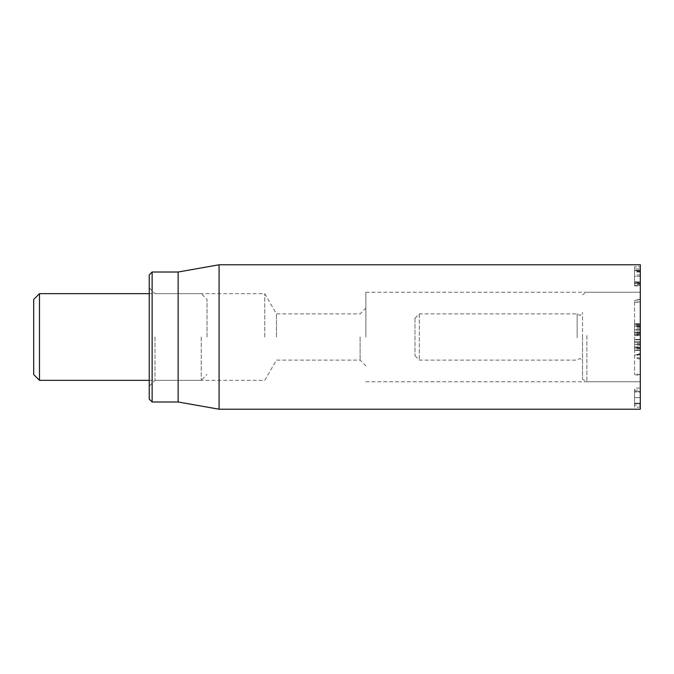 <?xml version="1.0" encoding="UTF-8"?>
<svg xmlns="http://www.w3.org/2000/svg" width="674" height="674" viewBox="0 0 674 674"><rect width="100%" height="100%" fill="white"/><g stroke="black" fill="none" stroke-linecap="round" stroke-linejoin="round"><path stroke-width="0.51" stroke-dasharray="3.37 2.53" d="M640.3 326.056L640.3 331.953L634.52 331.953L634.52 326.056L634.52 332.257L640.3 331.953L640.3 326.359L634.52 326.359L640.3 326.056L634.52 326.056M640.3 332.257L634.52 332.257M640.3 323.697L634.52 323.697L634.52 329.156L634.52 324.11L640.3 324.11L640.3 329.156L640.3 323.697L634.52 323.697M640.3 334.624L634.52 334.624L634.52 329.156L634.52 334.211L640.3 334.211L640.3 329.156L640.3 334.624L634.52 334.624M640.3 346.857L640.3 342.198L634.52 342.198L634.52 348.576L634.52 342.198L640.3 342.198L640.3 346.857L634.52 346.857M640.3 348.576L634.52 348.576M640.3 347.523L634.52 347.523M640.3 344.532L634.52 344.532M640.3 344.473L634.52 344.473L640.3 344.473M634.52 342.122L634.52 348.011L634.52 341.819L640.3 342.122L640.3 347.708L634.52 347.708L640.3 348.011L634.52 348.011L640.3 347.986L640.3 342.122L634.52 342.122M640.3 341.819L634.52 341.819M640.3 350.379L634.52 350.379L634.52 344.911L634.52 349.966L640.3 349.966L640.3 344.911L640.3 350.379L634.52 350.379M640.3 339.452L634.52 339.452L634.52 344.911L634.52 339.864L640.3 339.864L640.3 344.911L640.3 339.452L634.52 339.452M640.3 335.652L640.3 325.062L640.3 335.652L634.52 335.652L634.52 325.062L634.52 335.652M640.3 324.919L640.3 330.134L634.52 330.15L634.52 324.834L634.52 330.15L640.3 330.134L640.3 324.919L634.52 324.919M640.3 333.015L634.52 333.015L640.3 333.015M640.3 335.298L634.52 335.298M640.3 330.083L634.52 330.083M640.3 325.171L634.52 325.171M640.3 325.062L634.52 325.062M640.3 327.176L634.52 327.176M640.3 330.007L634.52 330.007M640.3 332.964L634.52 332.964M640.3 329.898L634.52 329.898M640.3 328.609L634.52 328.609M640.3 329.923L634.52 329.923M640.3 333.31L634.52 333.31M640.3 325.921L634.52 325.921M640.3 324.834L634.52 324.834M640.3 390.187L640.3 392.032L634.52 392.032L634.52 390.187L634.52 405.04L634.52 392.032L640.3 392.032L640.3 390.187L634.52 390.187M640.3 405.04L640.3 392.032L640.3 403.195L634.52 403.195L640.3 403.195L640.3 405.04L634.52 405.04M640.3 388.072L640.3 407.155L640.3 391.569L634.52 391.569L634.52 407.155L634.52 388.072L634.52 391.569L640.3 391.569L640.3 388.072L634.52 388.072M640.3 403.659L634.52 403.659L640.3 403.659M640.3 407.155L634.52 407.155M640.3 271.791L640.3 285.557L634.52 285.557L634.52 266.778L634.52 285.557L640.3 285.557L640.3 271.791L634.52 271.791M640.3 284.495L634.52 284.495M640.3 283.442L634.52 283.442L640.3 283.442M640.3 283.383L634.52 283.383M640.3 283.746L640.3 276.306L634.52 276.289L634.52 268.892L634.52 283.746L634.52 266.778L634.52 282.364L634.52 276.306L640.3 276.306L640.3 270.737L634.52 270.737L640.3 270.737L640.3 268.892L634.52 268.892L640.3 268.892L640.3 283.746L634.52 283.746M640.3 285.86L640.3 266.778L634.52 266.778L640.3 266.778L640.3 270.274L634.52 270.274L640.3 270.274L640.3 282.364L634.52 282.364L634.52 285.86L634.52 282.364L640.3 282.364L640.3 285.86L634.52 285.86M640.3 270.56L634.52 270.56M640.3 272.026L634.52 272.026M640.3 271.133L634.52 271.133M640.3 283.029L634.52 283.029M640.3 281.901L634.52 281.901L640.3 281.901M640.3 264.789L640.3 409.211M640.3 337L640.3 381.77L640.3 337M360.11 337L360.11 360.11L360.11 337M365.889 337L365.889 292.23L365.889 337M276.458 337L276.458 313.89L276.458 337M155.02 337L155.02 380.33L155.02 337M149.24 337L149.24 386.109L149.24 337M264.789 337L264.789 293.67L264.789 337M149.24 399.101L149.24 274.899M152.13 272.01L152.13 401.99M178.13 272.01L178.13 401.99M219.084 409.211L219.084 264.789M634.52 302.205L634.52 374.424L634.52 300.629L634.52 302.205L640.3 302.255L640.3 299.079L640.3 375.974L640.3 302.255M640.3 354.229L634.52 355.72M640.3 353.842L634.52 355.442M414.99 318.238L414.99 355.779L414.99 318.238M419.321 313.907L419.321 360.11L419.321 313.907M577.138 337.767L577.138 313.89L577.138 337.767M582.53 337.817L582.53 312.45L582.53 337.817M582.53 335.593L582.53 379.268L582.53 335.593M586.86 335.517L586.86 381.77L586.86 335.517M640.3 335.517L640.3 381.77L640.3 335.517M39.48 293.67L39.48 380.33M33.7 374.55L33.7 299.45M201.24 337L201.24 380.33L201.24 337M207.011 337L207.011 299.45L207.011 337M640.3 343.327L634.52 343.327M640.3 343.42L634.52 343.42M640.3 344.995L634.52 344.995M640.3 326.123L634.52 326.123M640.3 329.738L634.52 329.738L640.3 329.738M640.3 327L634.52 327M640.3 397.618L634.52 397.618L640.3 397.618M640.3 271.816L634.52 271.816M640.3 270.973L634.52 270.973M640.3 274.984L634.52 274.984M640.3 284.554L634.52 284.554M640.3 276.306L634.52 276.306M640.3 354.414L634.52 355.965M640.3 359.057L634.52 358.121M640.3 374.845L634.52 373.901M640.3 374.685L634.52 373.826M640.3 358.138L634.52 357.279M640.3 353.648L634.52 355.198L640.3 353.648M640.3 301.876L634.52 301.927M640.3 299.088L634.52 300.629L640.3 299.079M640.3 299.273L634.52 300.823M149.24 386.109L155.02 380.33L264.789 380.33L276.458 360.11L360.11 360.11L365.889 365.889M149.24 287.891L155.02 293.67L264.789 293.67L276.458 313.89L360.11 313.89L365.889 308.111M365.889 381.77L640.3 381.77L586.86 381.77L582.53 379.268M365.889 292.23L640.3 292.23L586.86 292.23L582.53 294.732M634.52 374.424L640.3 375.974M414.99 355.779L419.321 360.11L577.138 360.11C579.623 357.886 581.418 358.366 582.53 361.55M414.99 318.221L419.321 313.89L577.138 313.89C579.623 316.114 581.418 315.634 582.53 312.45M149.24 380.33L201.24 380.33L207.011 374.55M149.24 293.67L201.24 293.67L207.011 299.45"/><path stroke-width="1.01" d="M640.3 337L640.3 264.789L219.084 264.789L219.084 409.211L640.3 409.211L640.3 337M149.24 337L149.24 399.101L152.13 401.99L152.13 272.01L149.24 274.899L149.24 337M152.13 401.99L178.13 401.99L178.13 272.01L152.13 272.01M39.48 293.67L33.7 299.45L33.7 374.55L39.48 380.33L39.48 293.67L149.24 293.67M178.13 401.99L219.084 409.211M178.13 272.01L219.084 264.789M39.48 380.33L149.24 380.33"/></g></svg>
